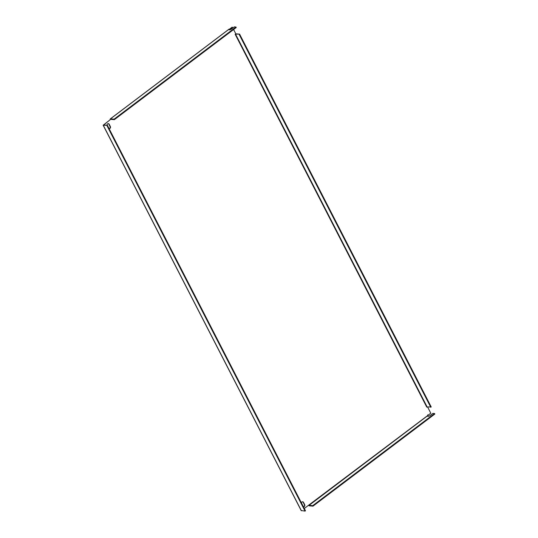 <?xml version="1.0" encoding="UTF-8"?>
<svg xmlns="http://www.w3.org/2000/svg" width="538" height="538" viewBox="0 0 538 538"><rect width="100%" height="100%" fill="white"/><g stroke="black" fill="none" stroke-linecap="round" stroke-linejoin="round"><path stroke-width="0.81" d="M302.504 501.772A1.352 1.13 -85.1 0 1 303.197 502.358L304.367 504.631A1.352 1.13 -85.1 0 1 303.445 506.715M303.385 506.695A1.352 1.13 94.9 0 0 304.696 504.664L303.526 502.384A1.352 1.13 94.9 0 0 301.441 502.916M108.165 123.626A1.352 1.13 -85.1 0 1 108.858 124.211L110.028 126.491A1.352 1.13 -85.1 0 1 109.106 128.569M109.046 128.555A1.352 1.13 94.9 0 0 110.357 126.517L109.187 124.238A1.352 1.13 94.9 0 0 107.102 125.273M110.357 119.564L103.148 125.24L107.371 125.3L103.686 124.964L110.357 119.564A0.901 0.397 -127.1 0 1 110.31 118.885A0.901 0.397 -127.1 0 1 110.465 118.851L114.096 119.16L114.359 119.665L236.222 27.546L235.96 27.041L234.312 26.9L231.723 28.857A1.957 0.646 152.8 0 1 228.906 29.657A1.957 0.646 152.8 0 1 228.993 29.254L110.465 118.851M229.444 29.825L229.968 29.429L229.504 29.153L232.093 27.196L232.833 28.016M304.3 508.471L308.799 505.068L309.094 505.337L427.623 415.74L427.878 416.244L427.892 415.269M427.609 407.01L430.79 413.204L308.799 505.068M233.606 29.523L235.799 33.793L235.153 34.284L426.769 407.118L427.145 406.97L235.536 34.136L235.153 34.284M229.968 29.429L232.423 27.223M308.583 505.236A0.901 0.397 -127.1 0 0 309.35 505.841L312.988 506.15L312.726 505.646L309.094 505.337M427.845 416.311A1.957 0.646 -27.2 0 1 427.878 416.244L427.744 414.879M427.623 415.74L428.073 414.906L427.623 415.74A1.957 0.646 -27.2 0 0 427.535 416.15A1.957 0.646 -27.2 0 0 430.353 415.343L432.935 413.386L434.59 413.527L312.726 505.646M434.59 413.527L434.852 414.031L312.988 506.15M229.632 29.402L228.993 29.254L229.632 29.402L228.993 29.254L229.255 29.758A1.957 0.646 152.8 0 0 229.215 29.819M114.359 119.665L110.976 119.375M114.096 119.16L235.96 27.041M235.536 34.136L239.598 34.116L235.765 33.82M239.598 34.116L431.214 406.957L427.145 406.97M239.168 34.445L430.783 407.279M107.371 125.3L305.476 510.777L305.046 511.1L301.287 510.542M305.046 511.1L106.941 125.623M301.414 510.791L103.309 125.314M229.363 29.274L229.854 29.422M229.02 29.153L110.31 118.885M103.148 125.24L301.26 510.717"/></g></svg>
